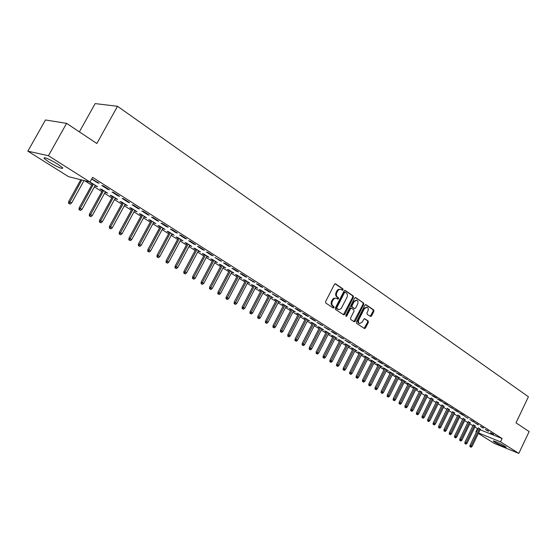 <?xml version="1.0" encoding="UTF-8"?>
<svg xmlns="http://www.w3.org/2000/svg" width="557" height="557" viewBox="0 0 557 557"><rect width="100%" height="100%" fill="white"/><g stroke="black" fill="none" stroke-linecap="round" stroke-linejoin="round"><path stroke-width="0.84" d="M343.091 289.891L342.952 288.895L335.606 283.875L334.423 284.355L325.587 301.629L325.803 303.057L333.232 307.958L334.061 307.61L333.915 306.622L332.961 305.995C331.707 304.916 331.485 303.398 332.292 301.455L333.385 299.436L334.827 298.274L336.17 298.162L337.841 299.13L338.579 298.74L338.44 297.751L337.486 297.111C336.24 296.025 336.024 294.507 336.832 292.564L338.12 290.294L339.345 289.396L340.668 289.292L342.36 290.274L343.091 289.891M342.019 290.058L342.263 288.686L335.084 283.778M332.961 307.784L333.232 306.399L332.278 305.772L332.961 305.995M337.5 298.907L337.751 297.535L336.804 296.895L337.486 297.111M494.546 442.042L493.328 441.109C492.465 440.037 501.495 444.04 504.921 446.254L506.104 447.167C506.912 448.218 497.965 444.242 494.546 442.042M49.051 162.129L44.003 158.334C44.107 156.879 48.724 158.829 57.865 164.183L62.809 167.915C62.669 169.342 58.081 167.413 49.051 162.129M370.433 316.48L371.547 315.993L373.9 311.321L373.719 309.957L366.04 304.7L364.912 305.18L356.41 322.002L356.605 323.38L364.473 328.56L365.496 328.003L368.351 322.343L368.163 320.978L364.758 318.715L363.742 319.265L362.322 322.085L359.585 323.561C358.353 322.809 358.088 321.535 358.792 319.739L364.382 308.675L367.084 307.213C368.33 307.965 368.595 309.246 367.892 311.057L366.959 312.895L367.147 314.266L370.433 316.48M480.113 429.739L502.108 438.54L92.594 177.356L90.004 182.042L68.588 176.687L27.85 151.163L48.431 155.73L90.004 182.042M502.108 438.54L500.534 441.84L518.804 453.405L494.226 443.379L478.338 433.423M27.85 151.163L45.458 119.971L66.596 123.355L96.841 143.511L117.513 106.29L528.426 396.765L516.005 422.826L529.15 431.584L518.804 453.405M66.596 123.355L48.431 155.73M353.417 297.327L353.222 295.927L345.229 290.455L344.059 290.935L335.335 308.07L335.537 309.483L343.634 314.823L344.79 314.322L353.417 297.327L352.727 297.118L352.532 295.718L344.713 290.364M355.742 297.647L363.575 303.015L363.763 304.394L355.248 321.236L354.217 321.786L350.729 319.502L350.534 318.117L354.015 311.252L353.82 309.866L351.46 308.293L350.423 308.85L346.781 316.021L346.05 316.404L345.834 315.394L354.593 298.134L355.394 297.542M117.513 106.29L95.163 103.595L79.373 131.87M488.364 431.355L485.342 429.433L488.517 431.048M475.295 426.154L473.283 424.942M478.205 424.894L475.107 422.93L478.352 424.58M465.095 419.706L463.062 418.474M467.803 418.279L464.635 416.267L467.803 418.279L467.957 417.966M454.658 413.106L452.604 411.86M457.165 411.512L458.857 412.18L455.619 410.112L453.92 409.451L457.165 411.512L457.318 411.198M443.978 406.359L441.91 405.092M446.268 404.584L447.967 405.245L444.646 403.129L442.947 402.474L446.268 404.584L446.429 404.264M433.047 399.453L430.958 398.171M435.114 397.489L436.813 398.144L433.416 395.978L431.717 395.331L435.114 397.489L435.275 397.162M421.858 392.386L419.748 391.077M423.689 390.22L425.388 390.875L421.9 388.654L420.201 388.006L423.689 390.22L423.849 389.893M410.398 385.145L411.971 385.743L408.49 383.543L406.84 382.917L408.267 383.815M411.978 382.777L413.677 383.418L408.413 380.508L411.978 382.777L412.145 382.443M398.659 377.73L400.267 378.342L396.702 376.079L395.052 375.46L396.507 376.379M399.982 375.146L401.674 375.78L398.018 373.455L396.319 372.821L399.982 375.146L400.149 374.812M386.628 370.133L388.278 370.753L384.622 368.435L382.972 367.822L384.462 368.762M387.679 367.321L389.371 367.954L385.618 365.566L383.926 364.932L387.679 367.321L387.846 366.979M374.304 362.335L375.982 362.969L372.236 360.602L370.593 359.989L372.118 360.95M375.063 359.3L376.755 359.919L372.905 357.469L371.213 356.849L375.063 359.3L375.23 358.952M361.674 354.349L363.387 354.997L359.543 352.567L357.9 351.961L359.453 352.943M362.12 351.063L363.805 351.683L359.857 349.169L358.172 348.557L362.12 351.063L362.294 350.715M348.717 346.155L350.464 346.823L346.524 344.323L344.887 343.732L346.475 344.734M348.835 342.618L350.52 343.223L344.783 340.042L348.835 342.618L349.016 342.27M335.418 337.744L337.208 338.433L333.163 335.871L331.533 335.286L333.156 336.31M335.203 333.949L336.881 334.548L332.717 331.895L331.039 331.304L335.203 333.949L335.384 333.594M321.779 329.117L323.61 329.821L319.453 327.196L317.831 326.618L319.488 327.669M321.201 325.044L322.879 325.629L316.926 322.322L321.201 325.044L321.382 324.682M307.777 320.261L309.643 320.985L305.382 318.291L303.76 317.72L305.459 318.792M306.816 315.896L308.487 316.473L304.094 313.675L302.423 313.104L306.816 315.896L307.004 315.527M293.393 311.161L295.307 311.906L290.928 309.142L289.313 308.585L291.046 309.678M292.035 306.496L293.699 307.06L289.18 304.185L287.516 303.621L292.035 306.496L292.223 306.127M278.618 301.817L280.575 302.583L276.077 299.743L274.469 299.193L276.244 300.32M276.836 296.832L278.493 297.382L272.192 293.88L276.836 296.832L277.031 296.456M263.44 292.216L265.438 293.003L260.815 290.079L259.214 289.549L261.031 290.698M261.212 286.89L262.855 287.433L258.079 284.39L256.436 283.854L261.212 286.89L261.407 286.507M247.83 282.343L249.877 283.158L245.122 280.15L243.534 279.628L245.393 280.805M245.129 276.662L246.765 277.191L241.849 274.065L240.213 273.536L245.129 276.662L245.331 276.279M231.775 272.192L233.87 273.027L228.983 269.929L227.402 269.428L229.31 270.632M228.579 266.135L230.201 266.65L225.139 263.426L223.517 262.918L228.579 266.135L228.781 265.745M215.26 261.748L217.404 262.605L212.37 259.423L210.804 258.928L212.76 260.168M211.535 255.301L213.15 255.795L207.928 252.474L206.327 251.987L211.535 255.301L211.744 254.904M198.257 250.991L200.457 251.882L195.277 248.603L193.725 248.123L195.73 249.397M193.982 244.133L195.577 244.614L190.202 241.195L188.607 240.715L193.982 244.133L194.191 243.736M180.753 239.921L183.002 240.833L177.669 237.456L176.13 236.997L178.191 238.299M175.887 232.624L177.467 233.084L171.925 229.561L170.351 229.108L175.887 232.624L176.103 232.22M162.714 228.516L165.025 229.456L159.525 225.975L158.007 225.536L160.124 226.873M157.227 220.76L158.794 221.199L153.078 217.564L151.518 217.126L157.227 220.76L157.45 220.349M144.124 216.757L146.498 217.731L140.83 214.146L139.334 213.721L141.499 215.093M137.983 208.52L139.522 208.938L133.624 205.185L132.093 204.774L137.983 208.52L138.213 208.102M124.963 204.635L127.393 205.637L121.551 201.94L120.068 201.543L122.296 202.95M118.119 195.89L119.637 196.28L113.544 192.409L112.034 192.019L118.119 195.89L118.349 195.465M105.189 192.13L107.689 193.168L101.653 189.352L100.197 188.976L102.488 190.424M91.654 179.055L97.607 182.842L99.104 183.211L91.717 178.943M474.87 427.045L477.948 428.869M84.594 180.691L91.703 185.175M94.418 186.894L101.847 191.58M104.549 193.286L111.839 197.888M114.519 199.58L121.67 204.092M124.336 205.777L131.355 210.205M134 211.876L140.886 216.22M143.518 217.884L150.272 222.146M152.89 223.796L159.518 227.987M162.115 229.623L168.632 233.738M171.208 235.36L177.599 239.399M180.162 241.014L186.442 244.976M188.99 246.584L195.152 250.476M197.679 252.077L203.737 255.893M206.25 257.48L212.196 261.233M214.696 262.813L220.537 266.497M223.016 268.063L228.753 271.691M231.218 273.243L236.857 276.801M239.308 278.354L244.85 281.849M247.287 283.388L252.725 286.82M255.148 288.352L260.495 291.729M262.904 293.247L268.161 296.561M270.549 298.072L275.715 301.337M278.096 302.834L283.172 306.044M285.539 307.534L290.531 310.681M292.878 312.164L297.786 315.262M300.119 316.738L304.951 319.788M307.269 321.25L312.011 324.244M314.322 325.699L318.987 328.644M321.285 330.092L325.873 332.989M328.15 334.43L332.661 337.277M334.931 338.712L339.366 341.511M341.622 342.938L345.988 345.695M348.229 347.108L352.525 349.817M354.753 351.223L358.98 353.89M361.201 355.289L365.35 357.914M367.557 359.307L371.644 361.89M373.838 363.275L377.862 365.81M380.041 367.188L384.003 369.688M386.168 371.053L390.067 373.517M392.225 374.875L396.055 377.298M398.199 378.649L401.973 381.03M404.11 382.381L407.821 384.72M409.945 386.064L413.6 388.368M415.71 389.705L419.31 391.975M421.405 393.298L424.949 395.533M427.038 396.849L430.526 399.056M432.601 400.365L436.034 402.53M438.101 403.839L441.478 405.969M443.532 407.264L446.86 409.367M448.907 410.655L452.187 412.73M454.22 414.011L457.443 416.044M459.469 417.325L462.644 419.33M464.663 420.605L467.789 422.575M469.795 423.842L472.872 425.785M95.066 185.725L97.6 186.783L91.466 182.905L90.025 182.543L92.351 184.012M107.947 189.415L109.45 189.798L103.261 185.864L101.764 185.488L107.947 189.415L108.183 188.99M115.153 198.431L117.618 199.455L111.679 195.695L110.216 195.305L112.472 196.732M128.131 202.254L129.663 202.664L123.668 198.849L122.143 198.445L128.131 202.254L128.361 201.836M134.62 210.741L137.022 211.73L131.264 208.088L129.774 207.677L131.974 209.07M147.682 214.689L149.234 215.12L143.428 211.423L141.882 210.999L147.682 214.689L147.904 214.271M153.495 222.682L155.835 223.636L150.251 220.106L148.74 219.674L150.884 221.032M166.627 226.741L168.2 227.193L162.574 223.608L161.008 223.162L166.627 226.741L166.849 226.33M171.8 234.26L174.083 235.186L168.667 231.761L167.142 231.315L169.224 232.631M185.001 238.424L186.588 238.897L181.129 235.423L179.549 234.957L185.001 238.424L185.216 238.02M189.568 245.498L191.796 246.396L186.539 243.068L184.994 242.601L187.027 243.889M202.825 249.759L204.426 250.246L199.134 246.876L197.533 246.396L202.825 249.759L203.033 249.362M206.821 256.408L208.993 257.285L203.883 254.048L202.33 253.567L204.308 254.821M220.119 260.76L221.735 261.261L214.988 257.494L220.119 260.76L220.328 260.363M223.573 267.005L225.696 267.854L220.732 264.714L219.166 264.213L221.094 265.438M236.913 271.44L238.542 271.962L233.557 268.78L231.928 268.265L236.913 271.44L237.115 271.05M239.858 277.302L241.926 278.131L237.108 275.074L235.52 274.566L237.407 275.757M253.226 281.814L254.869 282.35L248.38 278.73L253.226 281.814L253.428 281.431M255.691 287.315L257.71 288.115L253.024 285.149L251.43 284.62L253.268 285.783M269.08 291.896L270.73 292.446L266.016 289.445L264.373 288.902L269.08 291.896L269.275 291.52M271.078 297.055L273.055 297.828L268.495 294.945L266.894 294.402L268.69 295.537M284.488 301.692L286.152 302.256L281.57 299.339L279.913 298.782L284.488 301.692L284.683 301.323M286.054 306.524L287.99 307.276L283.555 304.47L281.939 303.92L283.694 305.027M299.478 311.224L301.142 311.802L296.686 308.968L295.022 308.397L299.478 311.224L299.666 310.862M300.634 315.742L302.521 316.48L298.204 313.744L296.582 313.18L298.301 314.266M314.057 320.498L315.728 321.083L311.398 318.326L309.727 317.748L314.057 320.498L314.239 320.136M314.823 324.717L316.668 325.434L312.463 322.768L310.841 322.197L312.519 323.262M328.247 329.528L329.925 330.12L324.028 326.841L328.247 329.528L328.428 329.166M328.644 333.462L330.454 334.151L326.353 331.561L324.724 330.976L326.367 332.021M342.061 338.315L343.746 338.914L337.96 335.697L342.061 338.315L342.242 337.96M342.109 341.977L343.878 342.652L339.888 340.125L338.252 339.533L339.854 340.55M355.519 346.872L357.211 347.484L351.523 344.323L355.519 346.872L355.693 346.517M355.234 350.276L356.967 350.938L353.075 348.473L351.432 347.874L353.006 348.87M368.63 355.206L370.321 355.826L364.731 352.727L368.63 355.206L368.804 354.865M368.031 358.367L369.723 359.007L365.928 356.605L364.285 356L365.824 356.974M381.406 363.338L383.105 363.965L379.303 361.542L377.611 360.922L381.406 363.338L381.58 362.99M368.762 385.305L370.043 385.945L368.762 385.305L368.838 383.884L378.488 364.557L376.824 363.93L378.328 364.884M380.508 366.262L371.136 385.033L370.043 385.945M378.468 364.543L382.165 366.882L380.522 366.269M393.869 371.261L395.561 371.895L390.165 368.901L393.869 371.261L394.036 370.92M392.678 373.956L394.307 374.569L390.694 372.285L389.051 371.665L390.52 372.598M406.018 378.983L407.71 379.623L402.405 376.685L406.018 378.983L406.178 378.649M404.563 381.461L406.15 382.067L402.627 379.832L400.977 379.206L402.426 380.125M417.868 386.523L419.567 387.171L416.044 384.922L414.345 384.281L417.868 386.523L418.029 386.189M416.163 388.786L417.715 389.385L414.276 387.206L412.626 386.572L414.039 387.47M429.433 393.876L431.132 394.53L425.994 391.689L429.433 393.876L429.593 393.548M427.484 395.943L425.388 394.641M440.726 401.061L442.425 401.715L439.062 399.578L437.363 398.923L440.726 401.061L440.879 400.734M438.54 402.927L436.465 401.653M451.748 408.072L453.447 408.734L448.469 405.983L451.748 408.072L451.901 407.752M449.346 409.757L447.285 408.497M462.519 414.916L464.211 415.585L461.008 413.545L459.309 412.883L462.519 414.916L462.672 414.603M459.908 416.427L457.861 415.188M473.032 421.607L474.731 422.276L469.906 419.616L473.032 421.607L473.185 421.294M470.226 422.944L468.2 421.726M483.316 428.145L480.252 426.202L483.462 427.832M480.315 429.322L478.31 428.117M493.363 434.537L490.369 432.636L493.509 434.23M476.353 432.183L475.887 431.891L476.395 432.093M478.56 432.97L500.534 441.84M477.44 428.667L475.887 431.891M97.607 182.842L97.844 182.411M96.152 186.414L96.375 186.01M106.227 192.785L106.45 192.381M116.148 199.058L116.364 198.661M125.91 205.234L126.126 204.837M135.525 211.319L135.741 210.922M144.994 217.307L145.21 216.917M154.317 223.204L154.533 222.814M163.5 229.011L163.716 228.628M172.552 234.734L172.761 234.351M181.464 240.373L181.673 239.99M190.243 245.929L190.452 245.546M198.898 251.402L199.1 251.026M207.427 256.791L207.629 256.422M215.838 262.11L216.032 261.741M224.123 267.353L224.318 266.984M232.29 272.519L232.485 272.15M240.339 277.609L240.533 277.247M248.283 282.636L248.471 282.267M256.116 287.586L256.304 287.224M263.837 292.467L264.018 292.112M271.454 297.285L271.635 296.93M278.966 302.04L279.148 301.685M286.375 306.726L286.556 306.371M293.685 311.349L293.866 311.001M300.898 315.91L301.079 315.561M308.021 320.414L308.195 320.066M340.626 289.278L338.134 289.466L336.874 290.921L337.563 291.13M336.804 296.895C335.551 295.809 335.335 294.291 336.143 292.348L336.874 290.921M336.15 298.155L333.615 298.329L332.341 299.798L333.03 300.014M332.278 305.772C331.018 304.693 330.802 303.182 331.61 301.233L332.341 299.798M343.418 314.684L352.727 297.118M345.305 292.293L344.484 292.634L336.832 307.659L336.978 308.648L339.116 309.636L341.163 308.564L346.927 297.487C347.728 295.558 347.519 294.054 346.294 292.968L345.305 292.293M345.055 292.223L343.794 292.425L344.484 292.634M337.89 309.351L336.289 308.425L336.15 307.436L343.794 292.425M355.234 297.563L363.575 303.015M353.89 321.584L363.073 304.185L362.886 302.799M350.882 308.132L349.733 308.627L346.099 315.791L346.781 316.021M357.615 304.143C358.332 302.312 358.054 301.01 356.779 300.244L354.043 301.713L352.045 305.64L352.24 307.039L354.6 308.606L355.631 308.056L357.615 304.143M356.564 300.174L353.347 301.497L354.043 301.713M354.12 308.432L351.551 306.816L351.356 305.424L353.347 301.497M366.882 307.151L363.693 308.46L364.382 308.675M359.063 323.387L358.896 323.332C357.664 322.58 357.399 321.305 358.109 319.516L363.693 308.46M364.146 328.352L367.655 322.113L367.474 320.755L364.396 318.695M370.217 316.341L373.204 311.105L373.03 309.741L365.545 304.616M68.539 203.319L70.154 204.127L68.539 203.319L68.713 201.516L71.623 202.964L84.044 180.552M69.103 203.486L81.823 179.995M68.713 201.516L80.8 179.737M71.623 202.964L70.154 204.127M78.99 209.655L80.591 210.455L78.99 209.655L79.164 207.865L82.046 209.3L95.289 185.321M79.554 209.822L93.451 184.158M79.164 207.865L92.573 183.601M82.046 209.3L80.591 210.455M89.273 215.886L90.868 216.68L89.273 215.886L89.44 214.111L92.309 215.538L105.412 191.726M89.844 216.06L103.602 190.578M89.44 214.111L102.711 190.021M92.309 215.538L90.868 216.68M99.397 222.02L100.977 222.814L99.397 222.02L99.557 220.259L102.404 221.679L115.369 198.027M99.975 222.201L113.593 196.9M99.557 220.259L112.688 196.336M102.404 221.679L100.977 222.814M109.36 228.064L110.927 228.843L109.36 228.064L109.52 226.309L112.347 227.716L125.179 204.238M109.938 228.245L123.424 203.124M109.52 226.309L122.512 202.553M112.347 227.716L110.927 228.843M119.17 234.01L120.73 234.789L119.17 234.01L119.323 232.269L122.129 233.668L134.836 210.351M119.755 234.198L133.109 209.258M119.323 232.269L132.19 208.673M122.129 233.668L120.73 234.789M128.827 239.865L130.373 240.638L128.827 239.865L128.98 238.138L131.765 239.524L144.34 216.367M129.419 240.053L142.641 215.287M128.98 238.138L141.715 214.703M131.765 239.524L130.373 240.638M138.338 245.63L139.877 246.396L138.338 245.63L138.484 243.91L141.255 245.296L153.704 222.292M138.937 245.825L152.026 221.233M138.484 243.91L151.093 220.642M141.255 245.296L139.877 246.396M147.702 251.304L149.234 252.07L147.702 251.304L147.849 249.606L150.599 250.977L162.923 228.126M148.301 251.506L161.272 227.082M147.849 249.606L160.332 226.483M150.599 250.977L149.234 252.07M156.935 256.902L158.453 257.661L156.935 256.902L157.074 255.203L159.803 256.568L172.009 233.877M157.534 257.104L170.379 232.847M157.074 255.203L169.432 232.241M159.803 256.568L158.453 257.661M166.021 262.41L167.532 263.162L166.021 262.41L166.16 260.725L168.875 262.082L180.955 239.538M166.627 262.619L179.354 238.528M166.16 260.725L178.393 237.916M168.875 262.082L167.532 263.162M174.975 267.84L176.472 268.585L174.975 267.84L175.114 266.169L177.808 267.513L189.77 245.115M175.587 268.049L188.196 244.119M175.114 266.169L187.229 243.506M177.808 267.513L176.472 268.585M183.796 273.188L185.286 273.926L183.796 273.188L183.928 271.524L186.609 272.86L198.459 250.615M184.409 273.396L196.906 249.633M183.928 271.524L195.932 249.014M186.609 272.86L185.286 273.926M192.492 278.458L193.968 279.196L192.492 278.458L192.625 276.808L195.284 278.131L207.016 256.032M193.105 278.674L205.484 255.064M192.625 276.808L204.51 254.445M195.284 278.131L193.968 279.196M201.063 283.652L202.532 284.383L201.063 283.652L201.188 282.009L203.827 283.332L215.455 261.372M201.676 283.868L213.944 260.418M201.188 282.009L212.962 259.792M203.827 283.332L202.532 284.383M209.502 288.77L210.964 289.501L209.502 288.77L209.627 287.14L212.252 288.449L223.775 266.636M210.128 288.992L222.285 265.696M209.627 287.14L221.289 265.069M212.252 288.449L210.964 289.501M217.829 293.817L219.277 294.542L217.829 293.817L217.947 292.195L220.558 293.497L231.97 271.823M218.455 294.04L230.501 270.897M217.947 292.195L229.505 270.263M220.558 293.497L219.277 294.542M226.038 298.789L227.479 299.506L226.038 298.789L226.156 297.18L228.746 298.475L240.053 276.94M226.664 299.018L238.605 276.021M226.156 297.18L237.602 275.388M228.746 298.475L227.479 299.506M234.128 303.69L235.555 304.407L234.128 303.69L234.239 302.096L236.816 303.384L248.018 281.981M234.755 303.92L246.591 281.083M234.239 302.096L245.588 280.443M236.816 303.384L235.555 304.407M242.107 308.529L243.527 309.239L242.107 308.529L242.218 306.942L244.774 308.223L255.879 286.952M242.734 308.759L254.472 286.068M242.218 306.942L253.456 285.421M244.774 308.223L243.527 309.239M249.968 313.299L251.388 314.002L249.968 313.299L250.079 311.718L252.627 312.992L263.621 291.861M250.601 313.528L262.236 290.984M250.079 311.718L261.219 290.336M252.627 312.992L251.388 314.002M257.731 317.998L259.137 318.701L257.731 317.998L257.835 316.432L260.363 317.699L271.266 296.693M258.364 318.235L269.901 295.83M257.835 316.432L268.878 295.182M260.363 317.699L259.137 318.701M265.383 322.642L266.775 323.339L265.383 322.642L265.487 321.083L268.001 322.336L278.806 301.469M266.016 322.879L277.456 300.613M265.487 321.083L276.432 299.965M268.001 322.336L266.775 323.339M272.93 327.217L274.316 327.906L272.93 327.217L273.034 325.664L275.527 326.917L286.242 306.169M273.571 327.453L284.906 305.327M273.034 325.664L283.875 304.679M275.527 326.917L274.316 327.906M280.373 331.728L281.758 332.418L280.373 331.728L280.477 330.19L282.956 331.429L293.574 310.813M281.013 331.972L292.265 309.984M280.477 330.19L291.227 309.33M282.956 331.429L281.758 332.418M287.725 336.184L289.09 336.867L287.725 336.184L287.823 334.653L290.288 335.885L300.815 315.394M288.366 336.428L299.52 314.573M287.823 334.653L298.475 313.918M290.288 335.885L289.09 336.867M294.973 340.578L296.331 341.26L294.973 340.578L295.064 339.053L297.522 340.285L307.951 319.913M295.614 340.821L306.677 319.105M295.064 339.053L305.633 318.444M297.522 340.285L296.331 341.26M302.124 344.908L303.474 345.591L302.124 344.908L302.214 343.397L304.651 344.623L314.997 324.376M302.764 345.159L313.737 323.575M302.214 343.397L312.693 322.914M304.651 344.623L303.474 345.591M309.184 349.19L310.528 349.866L309.184 349.19L309.274 347.686L311.697 348.898L321.953 328.776M309.824 349.441L320.707 327.989M309.274 347.686L319.662 327.328M311.697 348.898L310.528 349.866M316.146 353.417L317.49 354.085L316.146 353.417L316.237 351.92L318.646 353.124L328.818 333.121M316.794 353.66L327.586 332.341M316.237 351.92L326.541 331.68M318.646 353.124L317.49 354.085M323.025 357.58L324.355 358.248L323.025 357.58L323.109 356.097L325.504 357.295L335.593 337.41M323.673 357.831L334.381 336.637M323.109 356.097L333.33 335.975M325.504 357.295L324.355 358.248M329.814 361.695L331.137 362.356L329.814 361.695L329.897 360.219L332.278 361.409L342.283 341.643M330.461 361.946L341.086 340.884M329.897 360.219L340.028 340.216M332.278 361.409L331.137 362.356M336.512 365.754L337.827 366.415L336.512 365.754L336.595 364.292L338.962 365.476L348.884 345.82M337.159 366.012L347.7 345.068M336.595 364.292L346.642 344.4M338.962 365.476L337.827 366.415M343.126 369.764L344.435 370.419L343.126 369.764L343.209 368.309L345.563 369.486L355.401 349.942M343.773 370.022L354.231 349.204M343.209 368.309L353.173 348.536M345.563 369.486L344.435 370.419M349.657 373.726L350.959 374.374L349.657 373.726L349.733 372.278L352.073 373.448L361.834 354.015M350.311 373.984L360.685 353.291M349.733 372.278L359.62 352.616M352.073 373.448L350.959 374.374M356.104 377.632L357.399 378.28L356.104 377.632L356.181 376.191L358.506 377.354L368.191 358.04M356.759 377.897L367.056 357.322M356.181 376.191L365.991 356.647M358.506 377.354L357.399 378.28M362.475 381.496L363.763 382.137L362.475 381.496L362.551 380.062L364.863 381.218L374.471 362.015M363.129 381.754L373.343 361.298M362.551 380.062L372.278 360.623M364.863 381.218L363.763 382.137M368.838 383.884L370.015 384.351L379.561 365.232M369.416 385.569L370.015 384.351L371.136 385.033M374.979 389.071L376.247 389.712L374.979 389.071L375.049 387.658L377.333 388.8L386.788 369.813M375.627 389.336L385.695 369.117M375.049 387.658L384.622 368.442M377.333 388.8L376.247 389.712M381.113 392.789L382.374 393.423L381.113 392.789L381.183 391.383L383.453 392.525L392.838 373.636M381.768 393.054L391.752 372.953M381.183 391.383L390.68 372.278M383.453 392.525L382.374 393.423M387.171 396.466L388.431 397.099L387.171 396.466L387.24 395.066L389.503 396.194L398.812 377.416M387.825 396.73L397.74 376.741M387.24 395.066L396.668 376.066M389.503 396.194L388.431 397.099M393.158 400.093L394.412 400.72L393.158 400.093L393.228 398.701L395.477 399.829L404.716 381.155M393.813 400.365L403.658 380.487M393.228 398.701L402.579 379.811M395.477 399.829L394.412 400.72M399.077 403.679L400.316 404.305L399.077 403.679L399.139 402.293L401.374 403.414L410.544 384.845M399.731 403.95L409.499 384.184M399.139 402.293L408.42 383.515M401.374 403.414L400.316 404.305M404.918 407.223L406.157 407.842L404.918 407.223L404.981 405.844L407.209 406.958L416.302 388.494M405.573 407.494L415.271 387.839M404.981 405.844L414.185 387.171M407.209 406.958L406.157 407.842M410.697 410.725L411.922 411.344L410.697 410.725L410.76 409.353L412.967 410.46L421.997 392.093M411.351 410.996L420.981 391.446M410.76 409.353L419.887 390.784M412.967 410.46L411.922 411.344M416.399 414.185L417.625 414.798L416.399 414.185L416.462 412.821L418.662 413.921L427.623 395.651M417.054 414.45L426.613 395.017M416.462 412.821L425.527 394.356M418.662 413.921L417.625 414.798M422.039 417.604L423.257 418.21L422.039 417.604L422.102 416.246L424.288 417.346L433.186 399.174M422.693 417.875L432.19 398.54M422.102 416.246L431.097 397.886M424.288 417.346L423.257 418.21M427.616 420.981L428.827 421.586L427.616 420.981L427.672 419.63L429.851 420.723L438.679 402.648M428.27 421.252L437.691 402.029M427.672 419.63L436.597 401.374M429.851 420.723L428.827 421.586M433.123 424.323L434.328 424.921L433.123 424.323L433.179 422.979L435.344 424.065L444.11 406.088M433.778 424.594L443.135 405.468M433.179 422.979L442.042 404.821M435.344 424.065L434.328 424.921M438.568 427.623L439.765 428.222L438.568 427.623L438.624 426.286L440.775 427.365L449.478 409.486M439.222 427.894L448.517 408.88M438.624 426.286L447.417 408.225M440.775 427.365L439.765 428.222M443.95 430.881L445.14 431.48L443.95 430.881L444.006 429.558L446.15 430.631L454.784 412.841M444.604 431.16L453.837 412.243M444.006 429.558L452.737 411.595M446.15 430.631L445.14 431.48M449.276 434.112L450.46 434.704L449.276 434.112L449.325 432.789L451.455 433.854L460.033 416.163M449.931 434.383L459.093 415.571M449.325 432.789L457.993 414.923M451.455 433.854L450.46 434.704M454.533 437.301L455.71 437.893L454.533 437.301L454.582 435.985L456.705 437.05L465.22 419.449M455.187 437.572L464.287 418.857M454.582 435.985L463.187 418.216M456.705 437.05L455.71 437.893M459.734 440.455L460.904 441.04L459.734 440.455L459.783 439.146L461.892 440.204L470.345 422.693M460.388 440.726L469.426 422.109M459.783 439.146L468.326 421.468M461.892 440.204L460.904 441.04M464.879 443.567L466.042 444.152L464.879 443.567L464.928 442.265L467.024 443.323L475.42 425.903M465.534 443.845L474.508 425.325M464.928 442.265L473.408 424.685M467.024 443.323L466.042 444.152M469.962 446.651L471.125 447.236L469.962 446.651L470.011 445.356L472.099 446.408L480.433 429.078M470.616 446.93L479.535 428.507M470.011 445.356L478.428 427.873M472.099 446.408L471.125 447.236M342.263 288.686L342.952 288.895M333.232 306.399L333.915 306.622M337.751 297.535L338.44 297.751M336.143 292.348L336.832 292.564M331.61 301.233L332.292 301.455M335.23 283.764L335.606 283.875M344.108 314.099L344.79 314.322M344.867 290.343L345.229 290.455M352.532 295.718L353.222 295.927M336.15 307.436L336.832 307.659M336.289 308.425L336.978 308.648M337.291 309.086L337.974 309.309M363.073 304.185L363.763 304.394M354.558 321.006L355.248 321.236M349.733 308.627L350.423 308.85M351.356 305.424L352.045 305.64M351.551 306.816L352.24 307.039M353.799 308.327L354.489 308.55M358.109 319.516L358.792 319.739M367.474 320.755L368.163 320.978M367.655 322.113L368.351 322.343M364.807 327.774L365.496 328.003M373.03 309.741L373.719 309.957M373.204 311.105L373.9 311.321M370.858 315.77L371.547 315.993M44.003 158.334L44.4 157.638M344.525 292.042L345.152 292.23M337.653 309.274L338.343 309.497M350.771 308.077L351.383 308.272M353.911 308.39L354.6 308.606M358.896 323.332L359.585 323.561"/></g></svg>
